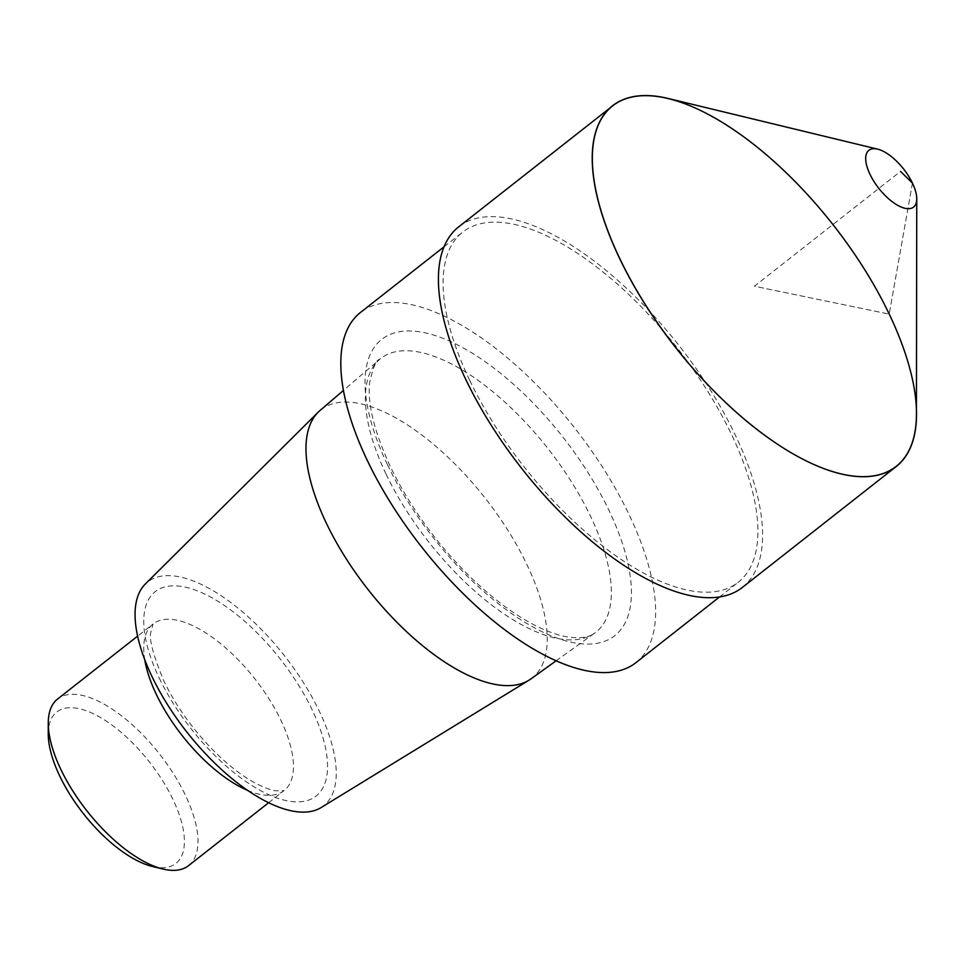 <?xml version="1.0" encoding="UTF-8"?>
<svg xmlns="http://www.w3.org/2000/svg" width="965" height="965" viewBox="0 0 965 965"><rect width="100%" height="100%" fill="white"/><g stroke="black" fill="none" stroke-linecap="round" stroke-linejoin="round"><path stroke-width="0.72" stroke-dasharray="4.83 3.62" d="M635.839 662.738A222.77 96.958 51.8 0 0 574.428 427.664A222.77 96.958 51.8 0 0 360.548 312.407M469.605 380.089A222.77 96.958 -128.2 0 1 462.838 232.022A222.77 96.958 -128.2 0 1 676.718 347.279A222.77 96.958 -128.2 0 1 738.129 582.353A222.77 96.958 -128.2 0 1 469.605 380.089M152.458 866.498A96.331 41.929 51.8 0 0 149.261 761.759A96.331 41.929 51.8 0 0 48.25 733.883M188.585 865.629A105.969 46.115 51.8 0 0 159.37 753.81A105.969 46.115 51.8 0 0 57.635 698.986M321.007 807.633A142.362 61.965 51.8 0 0 284.349 655.609A142.362 61.965 51.8 0 0 145.305 584.042M530.955 678.902A170.721 74.305 51.8 0 0 485.009 497.928A170.721 74.305 51.8 0 0 320.03 410.487M742.218 587.552A229.393 99.841 51.8 0 0 678.986 345.494A229.393 99.841 51.8 0 0 458.749 226.811M668.287 98.502A229.393 99.841 -128.2 0 1 889.187 314.132A229.393 99.841 -128.2 0 1 916.436 414.299M912.456 183.109L889.187 314.132L754.413 286.219L900.538 171.396L912.456 183.109L889.187 314.132L754.413 286.219M247.39 790.287A105.969 46.115 51.8 0 0 284.06 790.612A105.969 46.115 51.8 0 0 254.844 678.793A105.969 46.115 51.8 0 0 153.109 623.969A105.969 46.115 51.8 0 0 144.75 659.674M159.237 678.069A130.058 56.597 51.8 0 0 317.992 794.388A130.058 56.597 51.8 0 0 229.67 609.217A130.058 56.597 51.8 0 0 159.237 678.069M386.084 474.129A174.074 75.765 51.8 0 0 594.778 633.016A174.074 75.765 51.8 0 0 547.915 448.496A174.074 75.765 51.8 0 0 379.715 359.33A174.074 75.765 51.8 0 0 386.084 474.129M387.447 464.635A188.513 82.049 51.8 0 0 617.576 633.233A188.513 82.049 51.8 0 0 489.544 364.842A188.513 82.049 51.8 0 0 387.447 464.635M719.395 597.07L738.129 582.353M444.105 246.738L462.838 232.022M268.572 802.771L284.06 790.612L275.483 790.805C270.683 790.058 264.374 787.717 256.569 783.761C242.287 776.306 227.209 764.509 211.335 748.37C191.299 727.453 175.497 705.029 163.917 681.097C153.133 655.09 148.791 638.721 150.902 631.991L153.109 623.969L137.621 636.14M556.009 660.88L594.778 633.016C590.206 636.96 582.028 638.408 570.231 637.334C561.304 636.273 550.822 632.895 538.796 627.226C516.166 616.321 492.62 598.879 468.182 574.887C435.287 541.872 409.317 505.72 390.258 466.457C374.179 431.452 367.315 403.467 369.667 382.502C373.069 367.267 376.422 359.535 379.715 359.33L343.468 390.403"/><path stroke-width="1.45" d="M444.105 246.738L360.548 312.407A222.77 96.958 51.8 0 0 367.315 460.462A222.77 96.958 51.8 0 0 635.839 662.738L719.395 597.07M137.621 636.14L57.635 698.986A105.969 46.115 51.8 0 0 48.262 723.147L48.25 733.883A96.331 41.929 51.8 0 0 59.697 775.944A96.331 41.929 51.8 0 0 152.458 866.498L162.892 869.019A105.969 46.115 51.8 0 0 188.585 865.629L268.572 802.771M48.262 723.147A105.969 46.115 51.8 0 0 60.855 769.419A105.969 46.115 51.8 0 0 162.892 869.019M343.468 390.403L320.03 410.487A170.721 74.305 51.8 0 0 318.269 412.115L145.305 584.042A142.362 61.965 51.8 0 0 152 676.574A142.362 61.965 51.8 0 0 321.007 807.633L528.953 680.228A170.721 74.305 51.8 0 0 530.955 678.902L556.009 660.88M318.269 412.115A170.721 74.305 51.8 0 0 326.291 523.066A170.721 74.305 51.8 0 0 528.953 680.228M619.651 258.318A229.393 99.841 51.8 0 0 896.159 466.59A229.393 99.841 51.8 0 0 832.916 224.531A229.393 99.841 51.8 0 0 612.678 105.848A229.393 99.841 51.8 0 0 619.651 258.318M612.678 105.848L458.749 226.811A229.393 99.841 51.8 0 0 465.709 379.281A229.393 99.841 51.8 0 0 742.218 587.552L896.159 466.59M916.75 198.874L916.436 414.299A229.393 99.841 -128.2 0 1 675.91 347.907A229.393 99.841 -128.2 0 1 668.287 98.502L877.668 149.153A36.127 15.717 -128.2 0 1 912.456 183.109A36.127 15.717 -128.2 0 1 916.75 198.874A36.127 15.717 -128.2 0 1 878.874 188.428A36.127 15.717 -128.2 0 1 877.668 149.153M900.538 171.396L912.456 183.109M144.75 659.674A105.969 46.115 51.8 0 0 156.33 694.39A105.969 46.115 51.8 0 0 247.39 790.287"/></g></svg>
